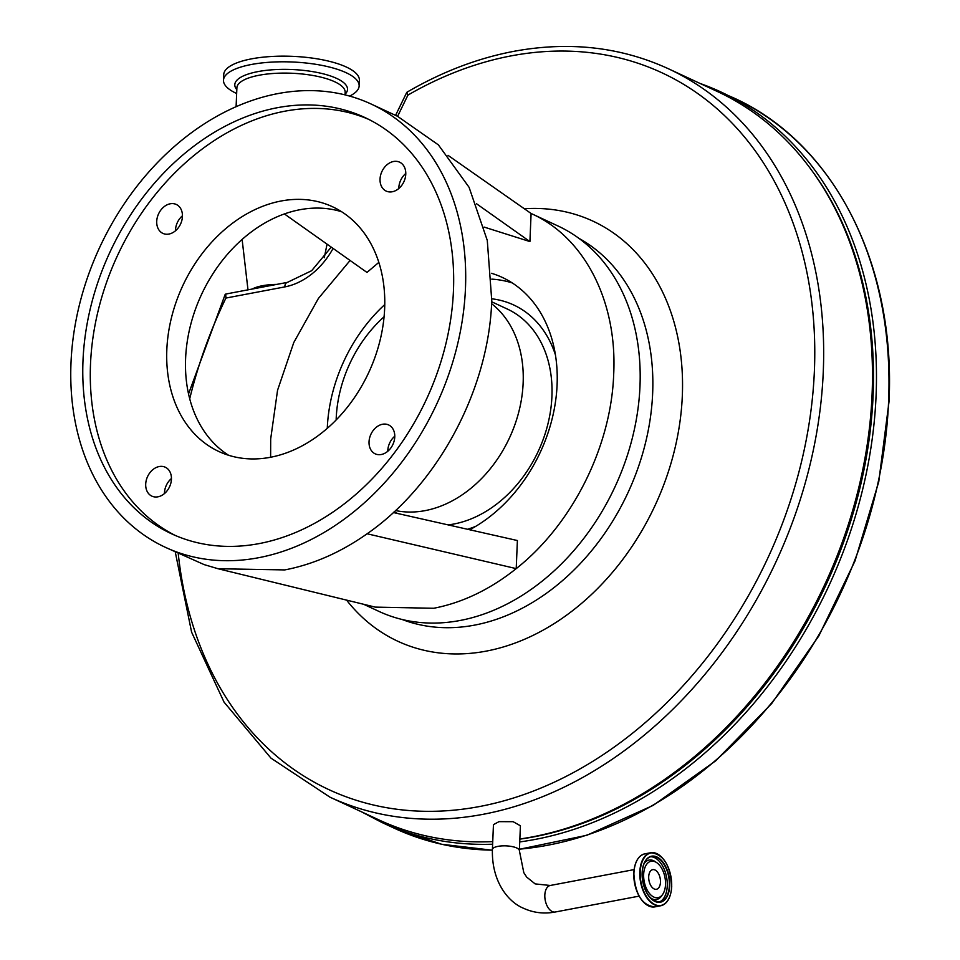<?xml version="1.0" encoding="UTF-8"?>
<svg xmlns="http://www.w3.org/2000/svg" width="960" height="960" viewBox="0 0 960 960"><rect width="100%" height="100%" fill="white"/><g stroke="black" fill="none" stroke-linecap="round" stroke-linejoin="round"><path stroke-width="1.44" d="M384.084 316.764A115.8 88.056 -65.1 0 0 336.144 419.94M395.496 510.54A115.8 88.056 -65.1 0 0 425.064 510.636A115.8 88.056 -65.1 0 0 516.372 420.312A115.8 88.056 -65.1 0 0 491.592 303.684M519.864 839.004A401.604 305.376 -65.1 0 0 531.96 836.976A401.604 305.376 -65.1 0 0 858.108 490.332A401.604 305.376 -65.1 0 0 717.144 91.392L668.34 68.724C620.652 46.896 569.1 41.112 513.684 51.36C477.324 58.296 441.732 71.928 406.908 92.244L407.928 95.1L397.596 116.316M668.34 68.724A401.604 305.376 114.9 0 1 809.304 467.652A401.604 305.376 114.9 0 1 483.156 814.308A401.604 305.376 114.9 0 1 329.928 797.148L378.744 819.828A401.604 305.376 -65.1 0 0 492.744 841.608M519.372 850.632L520.416 825.78L513.132 821.688L498.984 821.652L493.452 824.652L492.408 849.504A13.488 4.2 -177.6 0 1 497.952 846.372A13.488 4.2 -177.6 0 1 516.78 848.004A13.488 4.2 -177.6 0 1 519.372 850.632L523.8 872.652L526.692 877.104L535.152 883.896L550.26 885.48A13.488 7.692 79.3 0 0 544.872 897.588A13.488 7.692 79.3 0 0 552.24 911.556A13.488 7.692 79.3 0 0 555.288 912C544.188 914.076 533.688 912.864 523.776 908.376C507.912 902.016 491.52 881.244 492.408 849.504M349.608 96.084A67.884 21.108 -177.6 0 0 359.148 85.92A67.884 21.108 -177.6 0 0 305.784 62.988A67.884 21.108 -177.6 0 0 223.488 80.232A67.884 21.108 -177.6 0 0 236.652 93.516M359.148 85.92L359.388 80.268A67.884 21.108 -177.6 0 0 306.012 57.336A67.884 21.108 -177.6 0 0 223.728 74.58L223.488 80.232M643.656 874.392A18.54 10.572 -100.7 0 1 656.616 862.584A18.54 10.572 -100.7 0 1 665.508 884.544A18.54 10.572 -100.7 0 1 662.652 894.432A18.54 10.572 -100.7 0 1 650.268 894.396A18.54 10.572 -100.7 0 1 643.656 874.392M654.984 869.976A9.984 5.7 -100.7 0 1 660.432 880.32A9.984 5.7 -100.7 0 1 656.436 889.272A9.984 5.7 -100.7 0 1 654.18 888.948A9.984 5.7 -100.7 0 1 648.732 878.616A9.984 5.7 -100.7 0 1 652.728 869.652A9.984 5.7 -100.7 0 1 654.984 869.976M384.756 304.584A142.368 108.252 -65.1 0 0 327.276 428.244A142.368 108.252 -65.1 0 0 327.276 428.316M469.704 529.764A142.368 108.252 -65.1 0 0 557.1 384.72A142.368 108.252 -65.1 0 0 502.176 277.368A142.368 108.252 -65.1 0 0 491.508 273.288M393.36 512.532L517.392 540.528L516.216 568.62C572.304 524.352 611.256 446.604 613.704 374.004C617.352 301.176 584.352 237.048 531.096 213.492L447.996 155.328M531.72 213.768L531.096 213.492L529.92 241.572L476.52 203.76M363.54 604.236L378.948 611.4A212.484 161.58 -65.1 0 0 639.984 386.22A212.484 161.58 -65.1 0 0 558 225.984L532.284 214.032M350.088 260.46L318.408 298.44L293.772 342.54L277.548 390.288L270.684 438.96L270.624 457.236M70.992 363.012A244.356 185.808 114.9 0 1 371.184 104.052A244.356 185.808 114.9 0 1 465.468 288.312A244.356 185.808 114.9 0 1 165.276 547.272A244.356 185.808 114.9 0 1 70.992 363.012M165.276 547.272L204.18 564.624L218.076 568.74L284.784 569.916C313.2 564.456 340.644 552.408 367.116 533.772C437.964 484.776 488.892 389.46 491.748 300.528L487.284 240.432L469.068 187.284L438.396 144.888L397.464 116.256L371.184 104.052M182.436 216.492A15.936 12.12 114.9 0 1 162.864 233.376A15.936 12.12 114.9 0 1 156.72 221.364A15.936 12.12 114.9 0 1 176.292 204.468A15.936 12.12 114.9 0 1 182.436 216.492M182.46 215.772A15.936 12.12 -65.1 0 0 175.488 230.076A15.936 12.12 -65.1 0 0 175.476 230.808M171.432 479.232A15.936 12.12 114.9 0 1 151.848 496.128A15.936 12.12 114.9 0 1 145.704 484.104A15.936 12.12 114.9 0 1 165.276 467.22A15.936 12.12 114.9 0 1 171.432 479.232M171.444 478.512A15.936 12.12 -65.1 0 0 164.472 492.828A15.936 12.12 -65.1 0 0 164.46 493.548M394.764 436.944A15.936 12.12 114.9 0 1 375.18 453.828A15.936 12.12 114.9 0 1 369.036 441.816A15.936 12.12 114.9 0 1 388.608 424.932A15.936 12.12 114.9 0 1 394.764 436.944M394.776 436.224A15.936 12.12 -65.1 0 0 387.804 450.54A15.936 12.12 -65.1 0 0 387.792 451.26M405.768 174.204A15.936 12.12 114.9 0 1 386.196 191.088A15.936 12.12 114.9 0 1 380.04 179.064A15.936 12.12 114.9 0 1 399.624 162.18A15.936 12.12 114.9 0 1 405.768 174.204M405.792 173.472A15.936 12.12 -65.1 0 0 398.82 187.788A15.936 12.12 -65.1 0 0 398.808 188.508M341.688 211.764A134.928 102.6 -65.1 0 0 185.604 358.5A134.928 102.6 -65.1 0 0 228.564 455.256M384.648 308.532A134.928 102.6 114.9 0 1 218.892 451.524A134.928 102.6 114.9 0 1 166.824 349.776A134.928 102.6 114.9 0 1 332.58 206.784A134.928 102.6 114.9 0 1 384.648 308.532M82.992 360.744A229.488 174.504 -65.1 0 0 171.54 533.784A229.488 174.504 -65.1 0 0 453.456 290.592A229.488 174.504 -65.1 0 0 364.92 117.54A229.488 174.504 -65.1 0 0 82.992 360.744M368.64 119.34A229.488 174.504 -65.1 0 0 90.504 364.224A229.488 174.504 -65.1 0 0 175.32 535.476M512.208 282.912A142.26 108.18 -65.1 0 0 491.796 279.132M367.116 533.772L516.216 568.62C490.092 589.452 462.6 602.664 433.728 608.268L375.252 607.116L218.076 568.74M378.84 262.38L366.984 272.436L284.412 213.948M484.188 227.1L529.92 241.572M276.756 284.388A33.996 10.572 -177.6 0 0 252.276 289.032M333.084 248.424A70.116 53.316 114.9 0 1 284.796 286.908A6.372 3.636 -100.7 0 1 287.364 282.384L225.72 294.06L225.912 298.056A395.232 300.528 -65.1 0 0 189.708 398.784M467.52 529.272A122.184 92.904 -65.1 0 0 475.8 526.308M555.432 354.888A122.184 92.904 -65.1 0 0 491.82 298.8M448.116 524.892A115.8 88.056 -65.1 0 0 453.852 524.016A115.8 88.056 -65.1 0 0 547.896 424.056A115.8 88.056 -65.1 0 0 507.252 309.012L491.688 301.788M402 619.44A210.36 159.96 -65.1 0 0 474.492 625.14A210.36 159.96 -65.1 0 0 643.956 448.872A210.36 159.96 -65.1 0 0 579.024 238.416M346.536 600.06A231.612 176.124 -65.1 0 0 486.168 651.132A231.612 176.124 -65.1 0 0 681.576 407.484A231.612 176.124 -65.1 0 0 524.316 208.74M178.212 553.284A395.232 300.528 -65.1 0 0 479.652 806.508A395.232 300.528 -65.1 0 0 814.392 370.788A395.232 300.528 -65.1 0 0 511.116 55.884A395.232 300.528 -65.1 0 0 407.928 95.1M345.06 94.896L345.168 92.34A54.18 16.848 -177.6 0 0 302.568 74.04A54.18 16.848 -177.6 0 0 236.892 87.804L236.1 106.728M345.084 94.188A56.424 17.544 -177.6 0 0 303.168 70.344A56.424 17.544 -177.6 0 0 236.82 89.652M633.84 873.024A26.808 15.288 -100.7 0 1 638.028 858.672M669.864 896.244A26.988 15.384 -100.7 0 1 660.732 905.76L654.852 906.876A26.988 15.384 -100.7 0 1 633.936 872.976A26.988 15.384 -100.7 0 1 644.808 853.848C638.256 855.66 634.596 862.056 633.828 873.048A26.808 15.288 -100.7 0 0 646.776 904.86M644.808 853.848L650.688 852.732C663.456 854.016 670.464 865.296 671.724 886.572C670.944 897.564 667.284 903.96 660.732 905.76A26.988 15.384 -100.7 0 1 639.816 871.86A26.988 15.384 -100.7 0 1 650.688 852.732A26.988 15.384 -100.7 0 1 662.664 858.264M640.2 871.896A26.712 15.228 -100.7 0 1 657 853.848A26.712 15.228 -100.7 0 1 671.664 886.512A26.712 15.228 -100.7 0 1 654.876 904.572A26.712 15.228 -100.7 0 1 640.2 871.896M643.644 864.468A23.16 13.212 -100.7 0 1 651.408 856.488A23.16 13.212 -100.7 0 1 669.36 885.588A23.16 13.212 -100.7 0 1 660.024 902.004A23.16 13.212 -100.7 0 1 649.884 897.42M642.132 872.796A23.436 13.368 -100.7 0 1 656.868 856.956A23.436 13.368 -100.7 0 1 669.744 885.624A23.436 13.368 -100.7 0 1 655.008 901.464A23.436 13.368 -100.7 0 1 642.132 872.796M650.376 856.764A23.16 13.212 -100.7 0 1 667.248 885.984A23.16 13.212 -100.7 0 1 658.968 902.124M662.652 894.432L661.548 895.992A20.064 11.448 -100.7 0 1 650.508 897.984M644.016 863.712A20.064 11.448 -100.7 0 1 655.032 861.528L656.616 862.584M284.796 286.908L225.912 298.056M519.432 849.156A402.66 306.192 -65.1 0 0 888.6 401.34A402.66 306.192 -65.1 0 0 733.236 97.704C833.856 142.908 895.896 264.324 889.008 401.748L878.76 481.74L855.024 560.916L818.844 635.892L771.732 703.488L715.728 760.8L653.208 805.368L586.836 835.284L519.432 849.264M700.116 83.484A402.66 306.192 114.9 0 1 720.72 91.884A402.66 306.192 114.9 0 1 876.084 395.52A402.66 306.192 114.9 0 1 535.044 839.436A402.66 306.192 114.9 0 1 519.744 841.92M519.852 839.136A400.536 304.572 -65.1 0 0 533.88 836.844A400.536 304.572 -65.1 0 0 834.24 566.244A400.536 304.572 -65.1 0 0 812.412 171.312M492.636 844.212A402.66 306.192 114.9 0 1 381.42 822.24L361.668 811.896M492.384 850.224L441.54 844.236L393.936 828.06A402.66 306.192 -65.1 0 0 492.384 850.152M397.716 513.516L394.104 511.836M324.288 257.736L327.048 244.14M550.26 885.48L634.116 869.604M651.408 856.488C645.972 857.928 642.9 863.388 642.18 872.844C643.368 891.24 649.32 900.96 660.024 902.004M247.992 289.836L242.124 239.46M654.852 906.876C642.096 905.592 635.088 894.312 633.828 873.048M555.288 912L639.144 896.124M406.752 92.412L395.568 115.38M331.236 247.116L311.652 270.696L287.364 282.384M225.144 294.492L188.532 393.936M175.248 551.904L191.604 632.16L224.052 702.132L270.972 758.136L329.928 797.148M733.236 97.704L700.08 83.472M393.936 828.06L381.42 822.24"/></g></svg>
